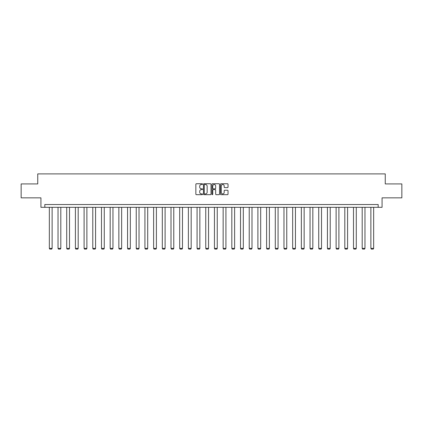 <?xml version="1.0" encoding="UTF-8"?>
<svg xmlns="http://www.w3.org/2000/svg" width="423" height="423" viewBox="0 0 423 423"><rect width="100%" height="100%" fill="white"/><g stroke="black" fill="none" stroke-linecap="round" stroke-linejoin="round"><path stroke-width="0.63" d="M202.585 184.127A0.381 0.381 0 0 0 202.205 183.746L196.394 183.746A0.545 0.545 0 0 0 195.849 184.291L195.849 194.131A0.545 0.545 0 0 0 196.394 194.68L202.205 194.68A0.381 0.381 0 0 0 202.585 194.294A0.381 0.381 0 0 0 202.205 193.914L201.454 193.914A1.75 1.75 0 0 1 199.704 192.164L199.704 191.344A1.75 1.75 0 0 1 201.454 189.594L202.205 189.594A0.381 0.381 0 0 0 202.585 189.213A0.381 0.381 0 0 0 202.205 188.827L201.454 188.827A1.75 1.75 0 0 1 199.704 187.077L199.704 186.257A1.75 1.75 0 0 1 201.454 184.507L202.205 184.507A0.381 0.381 0 0 0 202.585 184.127M227.479 187.601A0.545 0.545 0 0 0 228.029 187.051L228.029 184.291A0.545 0.545 0 0 0 227.479 183.746L221.028 183.746A0.545 0.545 0 0 0 220.483 184.291L220.483 194.131A0.545 0.545 0 0 0 221.028 194.68L227.479 194.68A0.545 0.545 0 0 0 228.029 194.131L228.029 190.799A0.545 0.545 0 0 0 227.479 190.25L224.719 190.25A0.545 0.545 0 0 0 224.174 190.799L224.174 192.449A1.465 1.465 0 0 1 222.71 193.914A1.465 1.465 0 0 1 221.245 192.449L221.245 185.972A1.465 1.465 0 0 1 222.71 184.507A1.465 1.465 0 0 1 224.174 185.972L224.174 187.051A0.545 0.545 0 0 0 224.719 187.601L227.479 187.601M378.173 207.318L382.075 207.318L382.075 197.848L401.85 197.848L401.85 183.92L385.247 183.92L385.247 173.89L37.753 173.89L37.753 183.92L21.15 183.92L21.15 197.848L40.925 197.848L40.925 207.318L378.173 207.318L378.173 204.531L44.827 204.531L44.827 207.318M211.024 184.291A0.545 0.545 0 0 0 210.474 183.746L204.023 183.746A0.545 0.545 0 0 0 203.474 184.291L203.474 194.131A0.545 0.545 0 0 0 204.023 194.68L210.474 194.68A0.545 0.545 0 0 0 211.024 194.131L211.024 184.291M212.526 183.746L218.977 183.746A0.545 0.545 0 0 1 219.526 184.291L219.526 194.131A0.545 0.545 0 0 1 218.977 194.68L216.216 194.68A0.545 0.545 0 0 1 215.672 194.131L215.672 190.144A0.545 0.545 0 0 0 215.122 189.594L213.292 189.594A0.545 0.545 0 0 0 212.743 190.144L212.743 194.294A0.381 0.381 0 0 1 212.362 194.68A0.381 0.381 0 0 1 211.976 194.294L211.976 184.291A0.545 0.545 0 0 1 212.526 183.746M204.626 184.507A0.381 0.381 0 0 0 204.24 184.893L204.24 193.533A0.381 0.381 0 0 0 204.626 193.914L205.419 193.914A1.75 1.75 0 0 0 207.164 192.164L207.164 186.257A1.75 1.75 0 0 0 205.419 184.507L204.626 184.507M215.672 185.998A1.465 1.465 0 0 0 214.207 184.539A1.465 1.465 0 0 0 212.743 185.998L212.743 188.283A0.545 0.545 0 0 0 213.292 188.827L215.122 188.827A0.545 0.545 0 0 0 215.672 188.283L215.672 185.998M52.124 207.318L52.124 248.386L49.338 248.386L49.338 207.318M52.124 248.386L51.706 249.11L49.755 249.11L49.338 248.386M60.812 207.318L60.812 248.386L58.03 248.386L58.03 207.318M60.812 248.386L60.394 249.11L58.448 249.11L58.03 248.386M69.504 207.318L69.504 248.386L66.718 248.386L66.718 207.318M69.504 248.386L69.086 249.11L67.135 249.11L66.718 248.386M78.192 207.318L78.192 248.386L75.41 248.386L75.41 207.318M78.192 248.386L77.774 249.11L75.828 249.11L75.41 248.386M86.884 207.318L86.884 248.386L84.098 248.386L84.098 207.318M86.884 248.386L86.466 249.11L84.515 249.11L84.098 248.386M95.577 207.318L95.577 248.386L92.79 248.386L92.79 207.318M95.577 248.386L95.154 249.11L93.208 249.11L92.79 248.386M104.264 207.318L104.264 248.386L101.478 248.386L101.478 207.318M104.264 248.386L103.847 249.11L101.895 249.11L101.478 248.386M112.957 207.318L112.957 248.386L110.17 248.386L110.17 207.318M112.957 248.386L112.539 249.11L110.588 249.11L110.17 248.386M121.644 207.318L121.644 248.386L118.858 248.386L118.858 207.318M121.644 248.386L121.227 249.11L119.275 249.11L118.858 248.386M130.337 207.318L130.337 248.386L127.55 248.386L127.55 207.318M130.337 248.386L129.919 249.11L127.968 249.11L127.55 248.386M139.024 207.318L139.024 248.386L136.238 248.386L136.238 207.318M139.024 248.386L138.607 249.11L136.655 249.11L136.238 248.386M147.717 207.318L147.717 248.386L144.93 248.386L144.93 207.318M147.717 248.386L147.299 249.11L145.348 249.11L144.93 248.386M156.404 207.318L156.404 248.386L153.623 248.386L153.623 207.318M156.404 248.386L155.987 249.11L154.041 249.11L153.623 248.386M165.097 207.318L165.097 248.386L162.31 248.386L162.31 207.318M165.097 248.386L164.679 249.11L162.728 249.11L162.31 248.386M173.784 207.318L173.784 248.386L171.003 248.386L171.003 207.318M173.784 248.386L173.367 249.11L171.421 249.11L171.003 248.386M182.477 207.318L182.477 248.386L179.69 248.386L179.69 207.318M182.477 248.386L182.059 249.11L180.108 249.11L179.69 248.386M191.17 207.318L191.17 248.386L188.383 248.386L188.383 207.318M191.17 248.386L190.752 249.11L188.801 249.11L188.383 248.386M199.857 207.318L199.857 248.386L197.07 248.386L197.07 207.318M199.857 248.386L199.439 249.11L197.488 249.11L197.07 248.386M208.55 207.318L208.55 248.386L205.763 248.386L205.763 207.318M208.55 248.386L208.132 249.11L206.181 249.11L205.763 248.386M217.237 207.318L217.237 248.386L214.45 248.386L214.45 207.318M217.237 248.386L216.819 249.11L214.868 249.11L214.45 248.386M225.93 207.318L225.93 248.386L223.143 248.386L223.143 207.318M225.93 248.386L225.512 249.11L223.561 249.11L223.143 248.386M234.617 207.318L234.617 248.386L231.83 248.386L231.83 207.318M234.617 248.386L234.199 249.11L232.248 249.11L231.83 248.386M243.31 207.318L243.31 248.386L240.523 248.386L240.523 207.318M243.31 248.386L242.892 249.11L240.941 249.11L240.523 248.386M251.997 207.318L251.997 248.386L249.216 248.386L249.216 207.318M251.997 248.386L251.579 249.11L249.633 249.11L249.216 248.386M260.69 207.318L260.69 248.386L257.903 248.386L257.903 207.318M260.69 248.386L260.272 249.11L258.321 249.11L257.903 248.386M269.377 207.318L269.377 248.386L266.596 248.386L266.596 207.318M269.377 248.386L268.959 249.11L267.013 249.11L266.596 248.386M278.07 207.318L278.07 248.386L275.283 248.386L275.283 207.318M278.07 248.386L277.652 249.11L275.701 249.11L275.283 248.386M286.762 207.318L286.762 248.386L283.976 248.386L283.976 207.318M286.762 248.386L286.345 249.11L284.393 249.11L283.976 248.386M295.45 207.318L295.45 248.386L292.663 248.386L292.663 207.318M295.45 248.386L295.032 249.11L293.081 249.11L292.663 248.386M304.142 207.318L304.142 248.386L301.356 248.386L301.356 207.318M304.142 248.386L303.725 249.11L301.773 249.11L301.356 248.386M312.83 207.318L312.83 248.386L310.043 248.386L310.043 207.318M312.83 248.386L312.412 249.11L310.461 249.11L310.043 248.386M321.522 207.318L321.522 248.386L318.736 248.386L318.736 207.318M321.522 248.386L321.105 249.11L319.154 249.11L318.736 248.386M330.21 207.318L330.21 248.386L327.423 248.386L327.423 207.318M330.21 248.386L329.792 249.11L327.846 249.11L327.423 248.386M338.902 207.318L338.902 248.386L336.116 248.386L336.116 207.318M338.902 248.386L338.485 249.11L336.534 249.11L336.116 248.386M347.59 207.318L347.59 248.386L344.808 248.386L344.808 207.318M347.59 248.386L347.172 249.11L345.226 249.11L344.808 248.386M356.282 207.318L356.282 248.386L353.496 248.386L353.496 207.318M356.282 248.386L355.865 249.11L353.914 249.11L353.496 248.386M364.97 207.318L364.97 248.386L362.188 248.386L362.188 207.318M364.97 248.386L364.552 249.11L362.606 249.11L362.188 248.386M373.662 207.318L373.662 248.386L370.876 248.386L370.876 207.318M373.662 248.386L373.245 249.11L371.294 249.11L370.876 248.386"/></g></svg>
